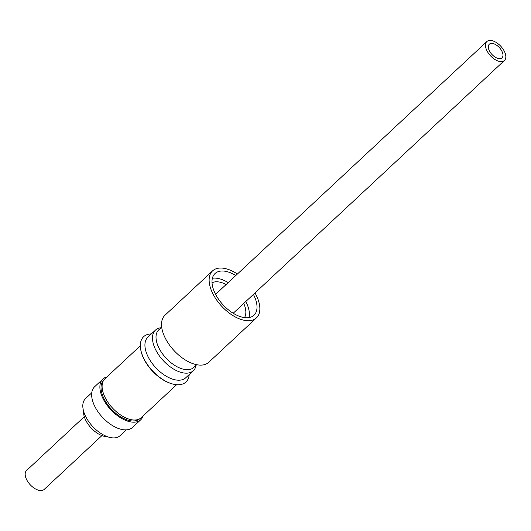 <?xml version="1.0" encoding="UTF-8"?>
<svg xmlns="http://www.w3.org/2000/svg" width="531" height="531" viewBox="0 0 531 531"><rect width="100%" height="100%" fill="white"/><g stroke="black" fill="none" stroke-linecap="round" stroke-linejoin="round"><path stroke-width="0.8" d="M103.645 380.315A26.358 14.317 47 0 0 106.731 403.348A26.358 14.317 47 0 0 130.931 420.844A26.358 14.317 47 0 0 139.58 418.873M176.617 384.716L141.246 417.678A26.616 14.456 -133 0 1 132.292 419.875A26.616 14.456 -133 0 1 107.707 401.98A26.616 14.456 -133 0 1 104.952 378.742L140.323 345.774M151.368 333.926A31.01 16.846 47 0 0 140.775 349.856L140.901 350.493A30.274 16.441 47 0 0 163.661 380.203A30.274 16.441 47 0 0 171.951 383.813L172.575 383.979A31.01 16.846 47 0 0 189.209 374.534M140.775 349.856A31.01 16.846 47 0 0 164.086 380.289A31.01 16.846 47 0 0 172.575 383.979M161.046 327.733A27.751 15.074 47 0 0 155.464 330.116L147.91 337.152A27.751 15.074 47 0 0 166.196 376.194A27.751 15.074 47 0 0 185.75 377.76L193.304 370.718A27.751 15.074 47 0 0 196.072 365.315M155.464 330.116A27.751 15.074 47 0 0 173.75 369.158A27.751 15.074 47 0 0 193.304 370.718M161.696 327.129L158.776 329.851A25.687 13.952 47 0 0 175.701 365.985A25.687 13.952 47 0 0 193.795 367.432L196.716 364.711M237.39 274.036A32.145 17.463 47 0 0 212.586 270.87L164.968 315.248A32.145 17.463 47 0 0 161.802 327.879A32.145 17.463 47 0 0 182.106 357.794A32.145 17.463 47 0 0 208.802 362.281L256.42 317.903A32.145 17.463 47 0 0 259.586 305.272A32.145 17.463 47 0 0 255.006 292.939M212.586 270.87A32.145 17.463 47 0 0 209.413 283.501A32.145 17.463 47 0 0 229.724 313.423A32.145 17.463 47 0 0 256.42 317.903M244.459 317.624A24.034 13.056 47 0 0 245.641 309.626A24.034 13.056 47 0 0 243.742 303.433M226.126 284.53A24.034 13.056 47 0 0 212.028 282.817M235.797 275.516A28.528 15.499 47 0 0 215.055 273.518A28.528 15.499 47 0 0 212.241 284.729A28.528 15.499 47 0 0 230.262 311.279A28.528 15.499 47 0 0 253.951 315.255A28.528 15.499 47 0 0 256.765 304.051A28.528 15.499 47 0 0 253.42 294.42M249.012 317.591A28.528 15.499 47 0 0 249.145 311.146A28.528 15.499 47 0 0 245.8 301.522M228.184 282.618A28.528 15.499 47 0 0 212.373 278.284M143.171 415.886A27.804 15.1 -133 0 1 140.781 419.736A27.804 15.1 -133 0 1 116.203 414.718A27.804 15.1 -133 0 1 99.888 387.185A27.804 15.1 -133 0 1 102.875 379.054A27.804 15.1 -133 0 1 106.877 376.944M140.781 419.736L132.531 427.428A27.804 15.1 -133 0 1 107.952 422.41A27.804 15.1 -133 0 1 91.637 394.878A27.804 15.1 -133 0 1 94.618 386.747L102.875 379.054M126.278 429.864L120.046 435.672A25.322 13.753 -133 0 1 97.664 431.099A25.322 13.753 -133 0 1 82.803 406.023A25.322 13.753 -133 0 1 85.518 398.615L91.75 392.814M83.599 411.186A19.381 10.527 47 0 0 85.099 418.886A19.381 10.527 47 0 0 107.375 436.701M495.031 41.796A12.923 7.016 -133 0 1 504.324 51.261A12.923 7.016 -133 0 1 504.45 60.474A12.923 7.016 -133 0 1 496.253 60.242A12.923 7.016 -133 0 1 486.96 50.777A12.923 7.016 -133 0 1 486.834 41.571A12.923 7.016 -133 0 1 495.031 41.796M496.08 57.66A9.299 5.051 -133 0 1 489.39 50.85A9.299 5.051 -133 0 1 489.297 44.219A9.299 5.051 -133 0 1 495.204 44.378A9.299 5.051 -133 0 1 501.895 51.195A9.299 5.051 -133 0 1 501.981 57.826A9.299 5.051 -133 0 1 496.08 57.66M101.912 435.612L44.166 489.429A12.923 7.016 -133 0 1 35.969 489.204A12.923 7.016 -133 0 1 26.676 479.739A12.923 7.016 -133 0 1 26.55 470.526L84.296 416.709M504.45 60.474L233.202 313.257M486.834 41.571L215.586 294.353"/></g></svg>

